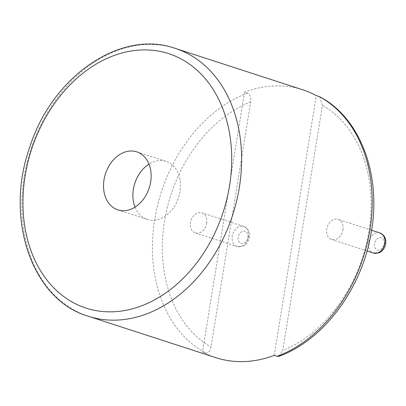 <?xml version="1.0" encoding="UTF-8"?>
<svg xmlns="http://www.w3.org/2000/svg" width="406" height="406" viewBox="0 0 406 406"><rect width="100%" height="100%" fill="white"/><g stroke="black" fill="none" stroke-linecap="round" stroke-linejoin="round"><path stroke-width="0.3" stroke-dasharray="2.03 1.52" d="M215.89 357.681A140.806 106.108 108 0 1 202.477 351.931L205.416 352.885C208.176 353.306 210.039 351.337 211.003 346.983L250.705 101.85C251.177 97.338 250.106 94.415 247.493 93.091L244.554 92.137A140.806 106.108 108 0 1 302.881 89.838M319.74 96.765L322.44 105.301L282.738 350.434A133.767 100.805 -72 0 0 368.942 231.065A133.767 100.805 -72 0 0 322.44 105.301M279.064 356.28L282.738 350.434M274.212 355.382L316.294 95.588M244.554 92.137L202.477 351.931M342.943 229.811A10.561 7.958 -72 0 0 338.132 219.377A10.561 7.958 -72 0 0 327.302 226.964A10.561 7.958 -72 0 0 331.611 239.469A10.561 7.958 -72 0 0 342.943 229.811M206.644 223.254A10.561 7.958 -72 0 0 201.838 212.82A10.561 7.958 -72 0 0 191.003 220.407A10.561 7.958 -72 0 0 195.311 232.907A10.561 7.958 -72 0 0 206.644 223.254M135.015 207.151A30.511 22.99 -72 0 0 147.251 219.418A30.511 22.99 -72 0 0 179.99 191.525A30.511 22.99 -72 0 0 166.1 161.385A30.511 22.99 -72 0 0 148.992 164.125M247.493 93.091A140.806 106.108 -72 0 0 154.716 219.534A140.806 106.108 -72 0 0 205.416 352.885M175.23 48.38A140.806 106.108 -72 0 0 30.815 149.525A140.806 106.108 -72 0 0 88.234 316.223M250.705 101.85A133.767 100.805 -72 0 0 164.501 221.224A133.767 100.805 -72 0 0 211.003 346.983M379.95 232.963A10.561 7.958 -72 0 0 369.12 240.545A10.561 7.958 -72 0 0 373.424 253.05M248.462 236.835A10.561 7.958 -72 0 0 243.651 226.401A10.561 7.958 -72 0 0 232.821 233.988A10.561 7.958 -72 0 0 237.129 246.488A10.561 7.958 -72 0 0 248.462 236.835M384.172 244.097A6.339 4.776 -72 0 0 377.778 238.378A6.339 4.776 -72 0 0 376.037 249.117A6.339 4.776 -72 0 0 384.172 244.097M247.873 237.535A6.339 4.776 -72 0 0 241.479 231.816A6.339 4.776 -72 0 0 239.743 242.555A6.339 4.776 -72 0 0 247.873 237.535M371.576 230.243L338.132 219.377M367.024 250.969L331.611 239.469M195.311 232.907L237.129 246.488L242.59 246.305C244.021 245.95 248.051 243.615 249.401 237.353C249.898 233.815 249.096 230.877 247.01 228.542L243.651 226.401L201.838 212.82M117.907 209.887L147.251 219.418M136.756 151.854L166.1 161.385"/><path stroke-width="0.61" d="M175.23 48.38C121.125 28.983 52.547 75.968 30.008 146.439C4.07 217.783 31.556 299.79 88.234 316.223A140.806 106.108 -72 0 0 239.337 187.481A140.806 106.108 -72 0 0 175.23 48.38L302.881 89.838A140.806 106.108 108 0 1 316.294 95.588L319.74 96.765C359.889 117.613 381.315 173.976 371.495 230.76C362.934 287.22 324.399 339.837 279.064 356.28L277.151 356.336A140.806 106.108 -72 0 0 369.922 229.892A140.806 106.108 -72 0 0 319.228 96.542M277.151 356.336L274.212 355.382A140.806 106.108 108 0 1 215.89 357.681L88.234 316.223M150.646 181.995A30.511 22.99 108 0 1 117.907 209.887A30.511 22.99 108 0 1 105.464 173.768A30.511 22.99 108 0 1 136.756 151.854A30.511 22.99 108 0 1 150.646 181.995M148.992 164.125A30.511 22.99 -72 0 0 135.015 207.151M229.552 185.791A133.767 100.805 -72 0 0 94.578 65.056A133.767 100.805 -72 0 0 57.86 291.762A133.767 100.805 -72 0 0 229.552 185.791M379.95 232.963L383.305 235.104C385.395 237.434 386.192 240.372 385.7 243.915C384.35 250.177 380.32 252.512 378.889 252.867L373.424 253.05A10.561 7.958 -72 0 0 384.756 243.392A10.561 7.958 -72 0 0 379.95 232.963L371.576 230.243M373.424 253.05L367.024 250.969"/></g></svg>
